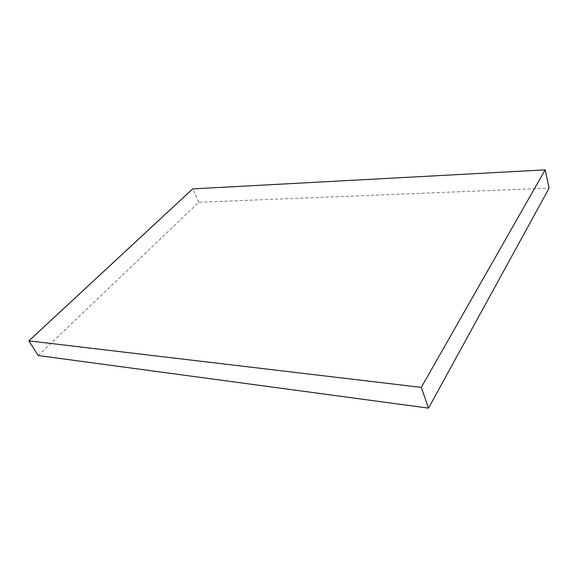 <?xml version="1.0" encoding="UTF-8"?>
<svg xmlns="http://www.w3.org/2000/svg" width="578" height="578" viewBox="0 0 578 578"><rect width="100%" height="100%" fill="white"/><g stroke="black" fill="none" stroke-linecap="round" stroke-linejoin="round"><path stroke-width="0.43" stroke-dasharray="2.89 2.17" d="M38.206 355.535L198.825 202.264L549.1 188.161M198.825 202.264L192.705 188.898"/><path stroke-width="0.87" d="M545.162 169.867L549.1 188.161L428.536 408.133L38.206 355.535L28.9 340.861L192.705 188.898L545.162 169.867L421.29 387.383L28.9 340.861M428.536 408.133L421.29 387.383"/></g></svg>
